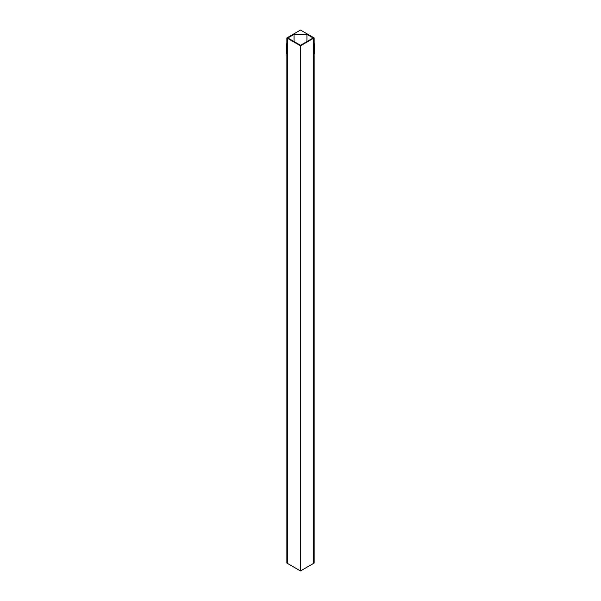 <?xml version="1.0" encoding="UTF-8"?>
<svg xmlns="http://www.w3.org/2000/svg" width="601" height="601" viewBox="0 0 601 601"><rect width="100%" height="100%" fill="white"/><g stroke="black" fill="none" stroke-linecap="round" stroke-linejoin="round"><path stroke-width="0.9" d="M314.601 43.234L314.601 53.737L313.782 54.052L313.782 43.542L314.601 43.234L314.143 42.971M314.143 43.129L313.782 43.542M286.857 42.971L286.399 43.234L286.399 53.737L287.083 54.128L286.857 43.129M287.083 54.128L287.218 43.542M286.399 43.234L287.083 43.625M313.917 54.128L313.917 43.625M287.496 563.332L286.857 563.069L286.857 54M286.857 43.34L286.857 37.931L287.406 38.239L294.069 34.392L306.931 34.392L313.594 38.239L314.143 37.931L300.5 30.05L286.857 37.931M313.504 563.332L314.143 563.069L314.143 54M314.143 43.34L314.143 37.931M313.594 563.385L313.594 38.239M306.931 41.567L306.931 34.392M294.069 41.567L294.069 34.392M287.406 563.385L287.406 38.239M313.504 38.291L313.504 563.438L300.5 570.95L287.496 563.438L287.496 38.291L300.5 45.804L313.504 38.291L313.053 38.036L300.5 45.278L287.947 38.036L287.496 38.291M300.5 570.95L300.5 45.804"/></g></svg>
